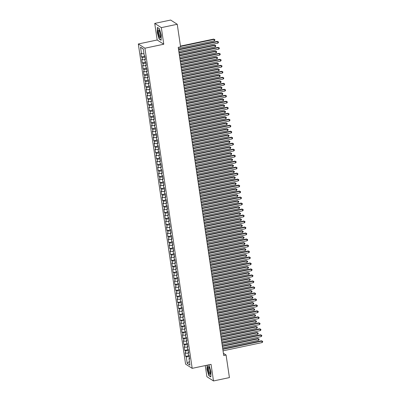 <?xml version="1.0" encoding="UTF-8"?>
<svg xmlns="http://www.w3.org/2000/svg" width="401" height="401" viewBox="0 0 401 401"><rect width="100%" height="100%" fill="white"/><g stroke="black" fill="none" stroke-linecap="round" stroke-linejoin="round"><path stroke-width="0.6" d="M205.262 365.587L206.906 376.724L213.502 380.95L229.422 377.592L226.084 355.015L223.402 353.296M138.32 43.975L185.593 364.113L192.189 368.344L144.916 48.205L138.32 43.975L157.182 39.995L163.778 44.225L161.332 27.634L154.731 23.408L157.182 39.995M154.731 23.408L170.651 20.05L177.247 24.276L161.332 27.634M143.302 49.087L140.535 47.188L141.508 53.774L140.876 53.368L141.408 56.962L142.039 57.368L142.39 59.764L141.759 59.358L142.29 62.952L142.921 63.353L143.277 65.749L142.646 65.343L143.172 68.937L143.809 69.343L144.16 71.739L143.528 71.333L144.059 74.927L144.691 75.333L145.047 77.729L144.41 77.323L144.941 80.917L145.578 81.323L145.929 83.714L145.297 83.313L145.829 86.902L146.46 87.308L146.816 89.704L146.18 89.298L146.711 92.892L147.342 93.298L147.698 95.694L147.067 95.288L147.598 98.882L148.23 99.288L148.581 101.679L147.949 101.278L148.48 104.867L149.112 105.273L149.468 107.668L148.836 107.262L149.362 110.856L149.999 111.262L150.35 113.658L149.718 113.252L150.25 116.846L150.881 117.252L151.237 119.648L150.601 119.242L151.132 122.831L151.763 123.237L152.119 125.633L151.488 125.227L152.019 128.821L152.651 129.227L153.002 131.623L152.37 131.217L152.901 134.811L153.533 135.217L153.889 137.613L153.257 137.207L153.784 140.801L154.42 141.202L154.771 143.598L154.139 143.192L154.671 146.786L155.302 147.192L155.658 149.588L155.022 149.182L155.553 152.776L156.19 153.182L156.54 155.578L155.909 155.172L156.44 158.766L157.072 159.172L157.428 161.563L156.791 161.157L157.322 164.751L157.954 165.157L158.31 167.553L157.678 167.147L158.21 170.741L158.841 171.147L159.192 173.543L158.56 173.137L159.092 176.731L159.723 177.137L160.079 179.528L159.443 179.127L159.974 182.716L160.611 183.122L160.961 185.518L160.33 185.112L160.861 188.706L161.493 189.112L161.849 191.508L161.212 191.102L161.743 194.696L162.375 195.102L162.731 197.498L162.099 197.091L162.631 200.68L163.262 201.086L163.613 203.482L162.981 203.076L163.513 206.67L164.144 207.076L164.5 209.472L163.869 209.066L164.395 212.66L165.032 213.066L165.382 215.462L164.751 215.056L165.282 218.645L165.914 219.051L166.27 221.447L165.633 221.041L166.164 224.635L166.801 225.041L167.152 227.437L166.52 227.031L167.052 230.625L167.683 231.031L168.039 233.427L167.402 233.021L167.934 236.615L168.565 237.016L168.921 239.412L168.29 239.006L168.821 242.6L169.453 243.006L169.803 245.402L169.172 244.996L169.703 248.59L170.335 248.996L170.691 251.392L170.054 250.986L170.585 254.58L171.222 254.986L171.573 257.377L170.941 256.971L171.473 260.565L172.104 260.971L172.46 263.367L171.823 262.961L172.355 266.555L172.986 266.961L173.342 269.357L172.711 268.951L173.242 272.545L173.874 272.951L174.224 275.342L173.593 274.941L174.124 278.53L174.756 278.936L175.112 281.332L174.48 280.926L175.006 284.52L175.643 284.926L175.994 287.322L175.362 286.915L175.894 290.509L176.525 290.915L176.881 293.311L176.245 292.905L176.776 296.494L177.412 296.9L177.763 299.296L177.132 298.89L177.663 302.484L178.295 302.89L178.651 305.286L178.014 304.88L178.545 308.474L179.177 308.88L179.533 311.276L178.901 310.87L179.432 314.464L180.064 314.865L180.415 317.261L179.783 316.855L180.315 320.449L180.946 320.855L181.302 323.251L180.666 322.845L181.197 326.439L181.833 326.845L182.184 329.241L181.553 328.835L182.084 332.429L182.716 332.83L183.072 335.226L182.435 334.82L182.966 338.414L183.598 338.82L183.954 341.216L183.322 340.81L183.853 344.404L184.485 344.81L184.836 347.206L184.204 346.8L184.736 350.394L185.367 350.8L185.723 353.191L185.092 352.79L185.618 356.379L189.142 355.637M140.535 47.188L143.282 48.947L144.255 55.533L144.886 55.939L145.418 59.533L144.786 59.127L145.137 61.523L145.774 61.929L146.3 65.518L145.668 65.112L146.024 67.508L146.656 67.914L147.187 71.508L146.555 71.102L146.906 73.498L147.538 73.904L148.069 77.498L147.438 77.092L147.794 79.488L148.425 79.894L148.956 83.483L148.32 83.082L148.676 85.473L149.307 85.879L149.839 89.473L149.207 89.067L149.558 91.463L150.195 91.869L150.726 95.463L150.089 95.057L150.445 97.453L151.077 97.859L151.608 101.453L150.976 101.047L151.327 103.443L151.964 103.844L152.49 107.438L151.859 107.032L152.215 109.428L152.846 109.834L153.377 113.428L152.746 113.022L153.097 115.418L153.728 115.824L154.26 119.418L153.628 119.012L153.984 121.408L154.616 121.809L155.147 125.403L154.51 124.997L154.866 127.393L155.498 127.799L156.029 131.393L155.398 130.987L155.748 133.383L156.385 133.789L156.911 137.383L156.28 136.977L156.636 139.373L157.267 139.779L157.799 143.368L157.167 142.962L157.518 145.357L158.149 145.763L158.681 149.357L158.049 148.951L158.405 151.347L159.037 151.753L159.568 155.347L158.931 154.941L159.287 157.337L159.919 157.743L160.45 161.332L159.819 160.931L160.169 163.322L160.806 163.728L161.337 167.322L160.701 166.916L161.057 169.312L161.688 169.718L162.22 173.312L161.588 172.906L161.939 175.302L162.575 175.708L163.102 179.297L162.47 178.896L162.826 181.287L163.458 181.693L163.989 185.287L163.357 184.881L163.708 187.277L164.34 187.683L164.871 191.277L164.24 190.871L164.59 193.267L165.227 193.673L165.758 197.267L165.122 196.861L165.478 199.257L166.109 199.658L166.641 203.252L166.009 202.846L166.36 205.242L166.996 205.648L167.523 209.242L166.891 208.836L167.247 211.232L167.879 211.638L168.41 215.232L167.778 214.826L168.129 217.222L168.761 217.628L169.292 221.217L168.661 220.811L169.016 223.207L169.648 223.613L170.179 227.207L169.543 226.801L169.899 229.197L170.53 229.603L171.062 233.197L170.43 232.791L170.781 235.186L171.417 235.593L171.949 239.181L171.312 238.775L171.668 241.171L172.3 241.577L172.831 245.171L172.199 244.765L172.55 247.161L173.187 247.567L173.713 251.161L173.082 250.755L173.438 253.151L174.069 253.557L174.6 257.146L173.969 256.745L174.32 259.136L174.951 259.542L175.483 263.136L174.851 262.73L175.202 265.126L175.839 265.532L176.37 269.126L175.733 268.72L176.089 271.116L176.721 271.522L177.252 275.116L176.62 274.71L176.971 277.101L177.608 277.507L178.134 281.101L177.503 280.695L177.859 283.091L178.49 283.497L179.021 287.091L178.39 286.685L178.741 289.081L179.372 289.487L179.904 293.081L179.272 292.675L179.628 295.071L180.26 295.472L180.791 299.066L180.154 298.66L180.51 301.056L181.142 301.462L181.673 305.056L181.041 304.65L181.392 307.046L182.029 307.452L182.56 311.046L181.924 310.64L182.28 313.036L182.911 313.442L183.442 317.031L182.811 316.625L183.162 319.021L183.798 319.427L184.325 323.021L183.693 322.615L184.049 325.01L184.681 325.417L185.212 329.01L184.58 328.604L184.931 331L185.563 331.406L186.094 334.995L185.462 334.589L185.813 336.985L186.45 337.391L186.981 340.985L186.345 340.579L186.701 342.975L187.332 343.381L187.863 346.975L187.232 346.569L187.583 348.965L188.219 349.371L188.746 352.96L188.114 352.559L188.47 354.95L189.102 355.356L189.633 358.95L189.001 358.544L189.974 365.131L187.227 363.371L186.254 356.785L185.618 356.379M177.247 24.276L180.58 46.852L178.224 47.353L223.728 355.512L226.084 355.015M185.723 353.191L188.204 353.161M185.367 350.8L188.42 350.76M189.001 358.544L189.528 358.238M184.836 347.206L187.322 347.171M184.485 344.81L187.538 344.77M188.114 352.559L188.64 352.248M183.954 341.216L186.435 341.186M183.598 338.82L186.655 338.78M187.232 346.569L187.758 346.263M183.072 335.226L185.553 335.196M182.716 332.83L185.768 332.79M186.345 340.579L186.876 340.274M182.184 329.241L184.666 329.206M181.833 326.845L184.886 326.805M185.462 334.589L185.989 334.284M181.302 323.251L183.783 323.216M180.946 320.855L183.999 320.815M184.58 328.604L185.107 328.299M180.415 317.261L182.896 317.231M180.064 314.865L183.117 314.825M183.693 322.615L184.219 322.309M179.533 311.276L182.014 311.241M179.177 308.88L182.234 308.84M182.811 316.625L183.337 316.319M178.651 305.286L181.132 305.251M178.295 302.89L181.347 302.85M181.924 310.64L182.455 310.334M177.763 299.296L180.244 299.266M177.412 296.9L180.465 296.86M181.041 304.65L181.568 304.344M176.881 293.311L179.362 293.276M176.525 290.915L179.578 290.875M180.154 298.66L180.686 298.354M175.994 287.322L178.475 287.286M175.643 284.926L178.696 284.885M179.272 292.675L179.798 292.369M175.112 281.332L177.593 281.302M174.756 278.936L177.813 278.895M178.39 286.685L178.916 286.379M174.224 275.342L176.711 275.312M173.874 272.951L176.926 272.911M177.503 280.695L178.029 280.389M173.342 269.357L175.823 269.322M172.986 266.961L176.044 266.921M176.62 274.71L177.147 274.399M172.46 263.367L174.941 263.337M172.104 260.971L175.157 260.931M175.733 268.72L176.265 268.414M171.573 257.377L174.054 257.347M171.222 254.986L174.275 254.941M174.851 262.73L175.377 262.424M170.691 251.392L173.172 251.357M170.335 248.996L173.387 248.956M173.969 256.745L174.495 256.434M169.803 245.402L172.285 245.367M169.453 243.006L172.505 242.966M173.082 250.755L173.608 250.45M168.921 239.412L171.402 239.382M168.565 237.016L171.623 236.976M172.199 244.765L172.726 244.46M168.039 233.427L170.52 233.392M167.683 231.031L170.736 230.991M171.312 238.775L171.844 238.47M167.152 227.437L169.633 227.402M166.801 225.041L169.854 225.001M170.43 232.791L170.956 232.485M166.27 221.447L168.751 221.417M165.914 219.051L168.966 219.011M169.543 226.801L170.074 226.495M165.382 215.462L167.864 215.427M165.032 213.066L168.084 213.026M168.661 220.811L169.187 220.505M164.5 209.472L166.981 209.437M164.144 207.076L167.202 207.036M167.778 214.826L168.305 214.52M163.613 203.482L166.099 203.452M163.262 201.086L166.315 201.046M166.891 208.836L167.423 208.53M162.731 197.498L165.212 197.462M162.375 195.102L165.433 195.061M166.009 202.846L166.535 202.54M161.849 191.508L164.33 191.472M161.493 189.112L164.545 189.071M165.122 196.861L165.653 196.555M160.961 185.518L163.443 185.488M160.611 183.122L163.663 183.082M164.24 190.871L164.766 190.565M160.079 179.528L162.56 179.498M159.723 177.137L162.776 177.097M163.357 184.881L163.884 184.575M159.192 173.543L161.673 173.508M158.841 171.147L161.894 171.107M162.47 178.896L162.996 178.585M158.31 167.553L160.791 167.523M157.954 165.157L161.012 165.117M161.588 172.906L162.114 172.6M157.428 161.563L159.909 161.533M157.072 159.172L160.124 159.127M160.701 166.916L161.232 166.61M156.54 155.578L159.022 155.543M156.19 153.182L159.242 153.142M159.819 160.931L160.345 160.621M155.658 149.588L158.139 149.553M155.302 147.192L158.355 147.152M158.931 154.941L159.463 154.636M154.771 143.598L157.252 143.568M154.42 141.202L157.473 141.162M158.049 148.951L158.575 148.646M153.889 137.613L156.37 137.578M153.533 135.217L156.59 135.177M157.167 142.962L157.693 142.656M153.002 131.623L155.488 131.588M152.651 129.227L155.703 129.187M156.28 136.977L156.811 136.671M152.119 125.633L154.601 125.603M151.763 123.237L154.821 123.197M155.398 130.987L155.924 130.681M151.237 119.648L153.718 119.613M150.881 117.252L153.934 117.212M154.51 124.997L155.042 124.691M150.35 113.658L152.831 113.623M149.999 111.262L153.052 111.222M153.628 119.012L154.154 118.706M149.468 107.668L151.949 107.638M149.112 105.273L152.164 105.232M152.746 113.022L153.272 112.716M148.581 101.679L151.062 101.648M148.23 99.288L151.282 99.247M151.859 107.032L152.385 106.726M147.698 95.694L150.18 95.659M147.342 93.298L150.4 93.258M150.976 101.047L151.503 100.741M146.816 89.704L149.297 89.674M146.46 87.308L149.513 87.268M150.089 95.057L150.621 94.751M145.929 83.714L148.41 83.684M145.578 81.323L148.631 81.283M149.207 89.067L149.733 88.761M145.047 77.729L147.528 77.694M144.691 75.333L147.743 75.293M148.32 83.082L148.851 82.771M144.16 71.739L146.641 71.709M143.809 69.343L146.861 69.303M147.438 77.092L147.964 76.786M143.277 65.749L145.758 65.719M142.921 63.353L145.979 63.313M146.555 71.102L147.082 70.797M142.39 59.764L144.876 59.729M142.039 57.368L145.092 57.328M145.668 65.112L146.2 64.807M141.508 53.774L143.989 53.739M144.786 59.127L145.312 58.822M163.778 44.225L144.916 48.205M213.502 380.95L211.051 364.364L192.189 368.344M186.254 356.785L189.307 356.745M189.422 361.406L187.227 363.371M161.107 40.26L161.247 35.118L159.403 28.702L157.413 27.428L157.272 32.571L159.122 38.987L161.107 40.26M207.096 365.196L206.986 369.241L208.836 375.657L210.821 376.93L210.961 371.787L209.116 365.371L208.41 364.92M141.408 56.962L144.926 56.22M142.29 62.952L145.814 62.205M143.172 68.937L146.696 68.195M144.059 74.927L147.583 74.185M144.941 80.917L148.465 80.17M145.829 86.902L149.352 86.16M146.711 92.892L150.235 92.15M147.598 98.882L151.117 98.135M148.48 104.867L152.004 104.125M149.362 110.856L152.886 110.115M150.25 116.846L153.773 116.1M151.132 122.831L154.656 122.089M152.019 128.821L155.538 128.079M152.901 134.811L156.425 134.069M153.784 140.801L157.307 140.054M154.671 146.786L158.195 146.044M155.553 152.776L159.077 152.034M156.44 158.766L159.964 158.019M157.322 164.751L160.846 164.009M158.21 170.741L161.728 169.999M159.092 176.731L162.616 175.984M159.974 182.716L163.498 181.974M160.861 188.706L164.385 187.964M161.743 194.696L165.267 193.949M162.631 200.68L166.149 199.939M163.513 206.67L167.037 205.929M164.395 212.66L167.919 211.913M165.282 218.645L168.806 217.903M166.164 224.635L169.688 223.893M167.052 230.625L170.575 229.883M167.934 236.615L171.458 235.868M168.821 242.6L172.34 241.858M169.703 248.59L173.227 247.848M170.585 254.58L174.109 253.833M171.473 260.565L174.996 259.823M172.355 266.555L175.879 265.813M173.242 272.545L176.761 271.798M174.124 278.53L177.648 277.788M175.006 284.52L178.53 283.778M175.894 290.509L179.417 289.763M176.776 296.494L180.3 295.753M177.663 302.484L181.187 301.742M178.545 308.474L182.069 307.732M179.432 314.464L182.951 313.717M180.315 320.449L183.838 319.707M181.197 326.439L184.721 325.697M182.084 332.429L185.608 331.682M182.966 338.414L186.49 337.672M183.853 344.404L187.372 343.662M184.736 350.394L188.259 349.647M159.428 38.922L159.122 38.987M209.142 375.592L208.836 375.657M178.6 49.904L217.683 41.659L217.903 43.158L178.821 51.403M178.545 49.539L217.237 41.373L218.38 41.859L218.47 42.461L217.903 43.158M217.237 41.373L218.38 41.859M178.385 48.456L214.334 40.872L214.114 39.373L213.668 39.087L180.47 46.095M213.668 39.087L214.811 39.579L214.114 39.373L180.525 46.461M214.811 39.579L214.901 40.175L214.334 40.872M179.483 55.894L218.565 47.649L218.786 49.148L179.703 57.393M179.427 55.528L218.119 47.363L219.262 47.849L219.352 48.451L218.786 49.148M218.119 47.363L219.262 47.849M180.37 61.884L219.447 53.639L219.668 55.132L180.59 63.378M180.315 61.513L219.001 53.353L220.149 53.839L220.234 54.436L219.668 55.132M219.001 53.353L220.149 53.839M179.272 54.446L215.222 46.862L214.996 45.363L214.555 45.077L178.996 52.581M214.555 45.077L215.698 45.564L214.996 45.363L179.052 52.947M215.698 45.564L215.788 46.165L215.222 46.862M180.154 60.436L216.104 52.847L215.883 51.353L215.437 51.067L179.879 58.571M215.437 51.067L216.58 51.554L215.883 51.353L179.934 58.937M216.58 51.554L216.67 52.15L216.104 52.847M160.455 37.564A4.045 1.013 -101.9 0 0 160.565 37.268A4.045 1.013 -101.9 0 0 160.365 33.614A4.045 1.013 -101.9 0 0 159.072 30.185A4.045 1.013 -101.9 0 0 158.3 30.08A4.045 1.013 -101.9 0 0 158.661 35.123A4.045 1.013 -101.9 0 0 160.455 37.564M159.413 30.727A3.063 0.767 -101.9 0 0 159.282 30.712A3.063 0.767 -101.9 0 0 159.102 30.872A3.063 0.767 -101.9 0 0 159.262 34.285A3.063 0.767 -101.9 0 0 160.55 36.702A3.063 0.767 -101.9 0 0 160.661 36.641M161.117 40.005L159.242 38.802L157.453 32.586L157.588 27.604L159.423 28.782M210.169 374.228A4.045 1.013 -101.9 0 0 210.279 373.933A4.045 1.013 -101.9 0 0 210.079 370.278A4.045 1.013 -101.9 0 0 208.786 366.855A4.045 1.013 -101.9 0 0 208.014 366.745A4.045 1.013 -101.9 0 0 208.375 371.792A4.045 1.013 -101.9 0 0 210.169 374.228M209.127 367.391A3.063 0.767 -101.9 0 0 208.996 367.376A3.063 0.767 -101.9 0 0 208.816 367.542A3.063 0.767 -101.9 0 0 208.976 370.95A3.063 0.767 -101.9 0 0 210.264 373.371A3.063 0.767 -101.9 0 0 210.375 373.306M210.831 376.669L208.956 375.471L207.167 369.256L207.277 365.161M208.34 364.935L209.137 365.446M181.252 67.869L220.334 59.624L220.555 61.122L181.473 69.368M181.197 67.503L219.888 59.338L221.031 59.824L221.121 60.426L220.555 61.122M219.888 59.338L221.031 59.824M182.139 73.859L221.217 65.614L221.437 67.112L182.36 75.358M182.084 73.493L220.771 65.328L221.918 65.814L222.004 66.416L221.437 67.112M220.771 65.328L221.918 65.814M181.036 66.421L216.986 58.837L216.766 57.338L216.319 57.052L180.766 64.556M216.319 57.052L217.467 57.543L216.766 57.338L180.816 64.927M217.467 57.543L217.553 58.14L216.986 58.837M181.924 72.411L217.873 64.827L217.653 63.328L217.207 63.042L181.648 70.546M217.207 63.042L218.35 63.528L217.653 63.328L181.703 70.912M218.35 63.528L218.44 64.13L217.873 64.827M183.021 79.849L222.104 71.604L222.324 73.097L183.242 81.343M182.966 79.478L221.658 71.318L222.801 71.804L222.891 72.401L222.324 73.097M221.658 71.318L222.801 71.804M182.806 78.401L218.756 70.812L218.535 69.318L218.089 69.032L182.53 76.536M218.089 69.032L219.237 69.518L218.535 69.318L182.585 76.902M219.237 69.518L219.322 70.115L218.756 70.812M183.904 85.834L222.986 77.588L223.207 79.087L184.129 87.333M183.853 85.468L222.54 77.303L223.683 77.794L223.773 78.39L223.207 79.087M222.54 77.303L223.683 77.794M183.693 84.385L219.643 76.802L219.422 75.303L218.976 75.017L183.417 82.521M218.976 75.017L220.119 75.508L219.422 75.303L183.473 82.892M220.119 75.508L220.209 76.105L219.643 76.802M184.791 91.824L223.868 83.578L224.094 85.077L185.011 93.323M184.736 91.458L223.427 83.293L224.57 83.779L224.66 84.38L224.094 85.077M223.427 83.293L224.57 83.779M184.575 90.375L220.525 82.791L220.304 81.293L219.858 81.007L184.3 88.511M219.858 81.007L221.001 81.493L220.304 81.293L184.355 88.877M221.001 81.493L221.091 82.095L220.525 82.791M185.673 97.814L224.755 89.568L224.976 91.062L185.894 99.313M185.618 97.443L224.309 89.283L225.452 89.769L225.542 90.365L224.976 91.062M224.309 89.283L225.452 89.769M185.462 96.365L221.407 88.781L221.187 87.283L220.74 86.997L185.187 94.501M220.74 86.997L221.888 87.483L221.187 87.283L185.237 94.867M221.888 87.483L221.974 88.085L221.407 88.781M186.56 103.804L225.638 95.553L225.858 97.052L186.781 105.298M186.505 103.433L225.192 95.268L226.339 95.759L226.425 96.355L225.858 97.052M225.192 95.268L226.339 95.759M186.345 102.355L222.294 94.766L222.074 93.273L221.628 92.987L186.069 100.486M221.628 92.987L222.771 93.473L222.074 93.273L186.124 100.857M222.771 93.473L222.861 94.07L222.294 94.766M187.442 109.789L226.525 101.543L226.745 103.042L187.663 111.288M187.387 109.423L226.079 101.258L227.222 101.744L227.312 102.345L226.745 103.042M226.079 101.258L227.222 101.744M187.227 108.34L223.177 100.756L222.956 99.258L222.51 98.972L186.951 106.476M222.51 98.972L223.658 99.458L222.956 99.258L187.006 106.846M223.658 99.458L223.743 100.06L223.177 100.756M188.325 115.779L227.407 107.533L227.628 109.027L188.55 117.277M188.275 115.408L226.961 107.247L228.109 107.734L228.194 108.33L227.628 109.027M226.961 107.247L228.109 107.734M188.114 114.33L224.064 106.746L223.843 105.247L223.397 104.962L187.838 112.465M223.397 104.962L224.54 105.448L223.843 105.247L187.894 112.831M224.54 105.448L224.63 106.049L224.064 106.746M189.212 121.769L228.294 113.518L228.515 115.017L189.432 123.262M189.157 121.398L227.848 113.232L228.991 113.724L229.081 114.32L228.515 115.017M227.848 113.232L228.991 113.724M188.996 120.32L224.946 112.731L224.725 111.237L224.279 110.952L188.721 118.45M224.279 110.952L225.422 111.438L224.725 111.237L188.776 118.821M225.422 111.438L225.512 112.034L224.946 112.731M190.094 127.754L229.177 119.508L229.397 121.007L190.315 129.252M190.039 127.388L228.73 119.222L229.873 119.709L229.963 120.31L229.397 121.007M228.73 119.222L229.873 119.709M189.884 126.305L225.833 118.721L225.608 117.222L225.167 116.937L189.608 124.44M225.167 116.937L226.309 117.428L225.608 117.222L189.663 124.811M226.309 117.428L226.4 118.024L225.833 118.721M190.981 133.744L230.059 125.498L230.279 126.992L191.202 135.242M190.926 133.378L229.613 125.212L230.76 125.698L230.846 126.3L230.279 126.992M229.613 125.212L230.76 125.698M190.766 132.295L226.715 124.711L226.495 123.212L226.049 122.927L190.49 130.43M226.049 122.927L227.192 123.413L226.495 123.212L190.545 130.796M227.192 123.413L227.282 124.014L226.715 124.711M191.863 139.733L230.946 131.488L231.166 132.982L192.084 141.227M191.808 139.363L230.5 131.202L231.643 131.688L231.733 132.285L231.166 132.982M230.5 131.202L231.643 131.688M191.648 138.285L227.598 130.696L227.377 129.202L226.931 128.916L191.377 136.42M226.931 128.916L228.079 129.403L227.377 129.202L191.427 136.786M228.079 129.403L228.164 129.999L227.598 130.696M192.751 145.718L231.828 137.473L232.049 138.972L192.971 147.217M192.696 145.352L231.382 137.187L232.53 137.673L232.615 138.275L232.049 138.972M231.382 137.187L232.53 137.673M192.535 144.27L228.485 136.686L228.264 135.187L227.818 134.901L192.259 142.405M227.818 134.901L228.961 135.393L228.264 135.187L192.315 142.776M228.961 135.393L229.051 135.989L228.485 136.686M193.633 151.708L232.715 143.463L232.936 144.961L193.853 153.207M193.578 151.342L232.269 143.177L233.412 143.663L233.502 144.265L232.936 144.961M232.269 143.177L233.412 143.663M193.417 150.26L229.367 142.676L229.146 141.177L228.7 140.891L193.142 148.395M228.7 140.891L229.848 141.378L229.146 141.177L193.197 148.761M229.848 141.378L229.933 141.979L229.367 142.676M194.515 157.698L233.598 149.453L233.818 150.946L194.741 159.192M194.465 157.327L233.151 149.167L234.294 149.653L234.385 150.25L233.818 150.946M233.151 149.167L234.294 149.653M194.305 156.25L230.254 148.661L230.034 147.167L229.588 146.881L194.029 154.385M229.588 146.881L230.73 147.367L230.034 147.167L194.084 154.751M230.73 147.367L230.821 147.964L230.254 148.661M195.402 163.683L234.48 155.438L234.705 156.936L195.623 165.182M195.347 163.317L234.039 155.152L235.181 155.643L235.272 156.24L234.705 156.936M234.039 155.152L235.181 155.643M195.187 162.235L231.136 154.651L230.916 153.152L230.47 152.866L194.911 160.37M230.47 152.866L231.613 153.357L230.916 153.152L194.966 160.741M231.613 153.357L231.703 153.954L231.136 154.651M196.284 169.673L235.367 161.428L235.587 162.926L196.505 171.172M196.229 169.307L234.921 161.142L236.064 161.628L236.154 162.23L235.587 162.926M234.921 161.142L236.064 161.628M196.074 168.225L232.019 160.641L231.798 159.142L231.352 158.856L195.798 166.36M231.352 158.856L232.5 159.342L231.798 159.142L195.848 166.726M232.5 159.342L232.585 159.944L232.019 160.641M197.172 175.663L236.249 167.417L236.47 168.911L197.392 177.157M197.117 175.292L235.803 167.132L236.951 167.618L237.036 168.214L236.47 168.911M235.803 167.132L236.951 167.618M196.956 174.214L232.906 166.626L232.685 165.132L232.239 164.846L196.68 172.35M232.239 164.846L233.382 165.332L232.685 165.132L196.736 172.716M233.382 165.332L233.472 165.934L232.906 166.626M198.054 181.648L237.136 173.402L237.357 174.901L198.274 183.147M197.999 181.282L236.69 173.117L237.833 173.608L237.923 174.204L237.357 174.901M236.69 173.117L237.833 173.608M197.838 180.199L233.788 172.615L233.567 171.117L233.121 170.831L197.563 178.335M233.121 170.831L234.269 171.322L233.567 171.117L197.618 178.706M234.269 171.322L234.354 171.919L233.788 172.615M198.936 187.638L238.019 179.392L238.239 180.891L199.162 189.137M198.886 187.272L237.572 179.107L238.72 179.593L238.806 180.194L238.239 180.891M237.572 179.107L238.72 179.593M199.823 193.628L238.906 185.382L239.126 186.876L200.044 195.127M199.768 193.257L238.46 185.097L239.603 185.583L239.693 186.179L239.126 186.876M238.46 185.097L239.603 185.583M200.706 199.618L239.788 191.367L240.009 192.866L200.926 201.112M200.65 199.247L239.342 191.082L240.485 191.573L240.575 192.169L240.009 192.866M239.342 191.082L240.485 191.573M201.593 205.603L240.67 197.357L240.891 198.856L201.813 207.101M201.538 205.237L240.224 197.071L241.372 197.558L241.457 198.159L240.891 198.856M240.224 197.071L241.372 197.558M202.475 211.593L241.557 203.347L241.778 204.841L202.695 213.091M202.42 211.222L241.111 203.061L242.254 203.548L242.344 204.144L241.778 204.841M241.111 203.061L242.254 203.548M203.362 217.583L242.44 209.332L242.66 210.831L203.583 219.076M203.307 217.212L241.993 209.046L243.141 209.538L243.227 210.134L242.66 210.831M241.993 209.046L243.141 209.538M204.244 223.568L243.327 215.322L243.547 216.821L204.465 225.066M204.189 223.202L242.881 215.036L244.024 215.522L244.114 216.124L243.547 216.821M242.881 215.036L244.024 215.522M205.127 229.557L244.209 221.312L244.43 222.811L205.352 231.056M205.076 229.192L243.763 221.026L244.906 221.512L244.996 222.114L244.43 222.811M243.763 221.026L244.906 221.512M206.014 235.547L245.091 227.302L245.317 228.796L206.234 237.041M205.959 235.176L244.65 227.016L245.793 227.502L245.883 228.099L245.317 228.796M244.65 227.016L245.793 227.502M206.896 241.532L245.978 233.287L246.199 234.785L207.116 243.031M206.841 241.166L245.532 233.001L246.675 233.487L246.765 234.089L246.199 234.785M245.532 233.001L246.675 233.487M207.783 247.522L246.861 239.277L247.081 240.775L208.004 249.021M207.728 247.156L246.415 238.991L247.562 239.477L247.648 240.079L247.081 240.775M246.415 238.991L247.562 239.477M208.665 253.512L247.748 245.267L247.968 246.76L208.886 255.006M208.61 253.141L247.302 244.981L248.445 245.467L248.535 246.064L247.968 246.76M247.302 244.981L248.445 245.467M209.548 259.497L248.63 251.252L248.851 252.75L209.773 260.996M209.497 259.131L248.184 250.966L249.332 251.457L249.417 252.054L248.851 252.75M248.184 250.966L249.332 251.457M210.435 265.487L249.517 257.242L249.738 258.74L210.655 266.986M210.38 265.121L249.071 256.956L250.214 257.442L250.304 258.043L249.738 258.74M249.071 256.956L250.214 257.442M211.317 271.477L250.399 263.231L250.62 264.725L211.538 272.971M211.262 271.106L249.953 262.946L251.096 263.432L251.186 264.028L250.62 264.725M249.953 262.946L251.096 263.432M212.204 277.467L251.282 269.216L251.502 270.715L212.425 278.961M212.149 277.096L250.836 268.931L251.983 269.422L252.069 270.018L251.502 270.715M250.836 268.931L251.983 269.422M213.086 283.452L252.169 275.206L252.389 276.705L213.307 284.951M213.031 283.086L251.723 274.921L252.866 275.407L252.956 276.008L252.389 276.705M251.723 274.921L252.866 275.407M213.974 289.442L253.051 281.196L253.272 282.69L214.194 290.941M213.918 289.071L252.605 280.911L253.753 281.397L253.838 281.993L253.272 282.69M252.605 280.911L253.753 281.397M214.856 295.432L253.938 287.181L254.159 288.68L215.076 296.925M214.801 295.061L253.492 286.895L254.635 287.387L254.725 287.983L254.159 288.68M253.492 286.895L254.635 287.387M215.738 301.417L254.82 293.171L255.041 294.67L215.959 302.915M215.688 301.051L254.374 292.885L255.517 293.372L255.607 293.973L255.041 294.67M254.374 292.885L255.517 293.372M216.625 307.407L255.703 299.161L255.928 300.655L216.846 308.905M216.57 307.036L255.262 298.875L256.404 299.362L256.495 299.963L255.928 300.655M255.262 298.875L256.404 299.362M217.507 313.397L256.59 305.146L256.81 306.645L217.728 314.89M217.452 313.026L256.144 304.865L257.287 305.351L257.377 305.948L256.81 306.645M256.144 304.865L257.287 305.351M218.395 319.381L257.472 311.136L257.693 312.635L218.615 320.88M218.339 319.016L257.026 310.85L258.174 311.336L258.259 311.938L257.693 312.635M257.026 310.85L258.174 311.336M219.277 325.371L258.359 317.126L258.58 318.625L219.497 326.87M219.222 325.005L257.913 316.84L259.056 317.326L259.146 317.928L258.58 318.625M257.913 316.84L259.056 317.326M220.159 331.361L259.241 323.116L259.462 324.609L220.385 332.855M220.109 330.99L258.795 322.83L259.943 323.316L260.028 323.913L259.462 324.609M258.795 322.83L259.943 323.316M221.046 337.346L260.129 329.101L260.349 330.599L221.267 338.845M220.991 336.98L259.683 328.815L260.825 329.301L260.916 329.903L260.349 330.599M259.683 328.815L260.825 329.301M198.726 186.189L234.675 178.605L234.455 177.107L234.009 176.821L198.45 184.325M234.009 176.821L235.151 177.307L234.455 177.107L198.505 184.691M235.151 177.307L235.242 177.909L234.675 178.605M199.608 192.179L235.557 184.595L235.337 183.097L234.891 182.811L199.332 190.315M234.891 182.811L236.034 183.297L235.337 183.097L199.387 190.681M236.034 183.297L236.124 183.899L235.557 184.595M200.495 198.169L236.445 190.58L236.219 189.087L235.773 188.801L200.219 196.3M235.773 188.801L236.921 189.287L236.219 189.087L200.274 196.67M236.921 189.287L237.011 189.884L236.445 190.58M201.377 204.154L237.327 196.57L237.106 195.071L236.66 194.786L201.101 202.289M236.66 194.786L237.803 195.272L237.106 195.071L201.157 202.66M237.803 195.272L237.893 195.873L237.327 196.57M202.259 210.144L238.209 202.56L237.988 201.061L237.542 200.776L201.989 208.279M237.542 200.776L238.69 201.262L237.988 201.061L202.039 208.645M238.69 201.262L238.775 201.863L238.209 202.56M203.147 216.134L239.096 208.545L238.876 207.051L238.43 206.766L202.871 214.264M238.43 206.766L239.572 207.252L238.876 207.051L202.926 214.635M239.572 207.252L239.663 207.848L239.096 208.545M204.029 222.119L239.978 214.535L239.758 213.036L239.312 212.751L203.753 220.254M239.312 212.751L240.46 213.242L239.758 213.036L203.808 220.625M240.46 213.242L240.545 213.838L239.978 214.535M204.916 228.109L240.866 220.525L240.645 219.026L240.199 218.74L204.64 226.244M240.199 218.74L241.342 219.227L240.645 219.026L204.695 226.61M241.342 219.227L241.432 219.828L240.866 220.525M205.798 234.099L241.748 226.51L241.527 225.016L241.081 224.73L205.523 232.234M241.081 224.73L242.224 225.217L241.527 225.016L205.578 232.6M242.224 225.217L242.314 225.813L241.748 226.51M206.685 240.084L242.63 232.5L242.41 231.001L241.963 230.715L206.41 238.219M241.963 230.715L243.111 231.207L242.41 231.001L206.46 238.59M243.111 231.207L243.196 231.803L242.63 232.5M207.568 246.074L243.517 238.49L243.297 236.991L242.851 236.705L207.292 244.209M242.851 236.705L243.993 237.191L243.297 236.991L207.347 244.575M243.993 237.191L244.084 237.793L243.517 238.49M208.45 252.064L244.399 244.475L244.179 242.981L243.733 242.695L208.174 250.199M243.733 242.695L244.881 243.181L244.179 242.981L208.229 250.565M244.881 243.181L244.966 243.778L244.399 244.475M209.337 258.049L245.287 250.465L245.066 248.966L244.62 248.68L209.061 256.184M244.62 248.68L245.763 249.171L245.066 248.966L209.116 256.555M245.763 249.171L245.853 249.768L245.287 250.465M210.219 264.038L246.169 256.455L245.948 254.956L245.502 254.67L209.944 262.174M245.502 254.67L246.645 255.156L245.948 254.956L209.999 262.54M246.645 255.156L246.735 255.758L246.169 256.455M211.106 270.028L247.056 262.439L246.831 260.946L246.384 260.66L210.831 268.164M246.384 260.66L247.532 261.146L246.831 260.946L210.886 268.53M247.532 261.146L247.623 261.748L247.056 262.439M211.989 276.013L247.938 268.429L247.718 266.931L247.272 266.65L211.713 274.149M247.272 266.65L248.414 267.136L247.718 266.931L211.768 274.52M248.414 267.136L248.505 267.733L247.938 268.429M212.871 282.003L248.82 274.419L248.6 272.921L248.154 272.635L212.6 280.139M248.154 272.635L249.302 273.121L248.6 272.921L212.65 280.51M249.302 273.121L249.387 273.723L248.82 274.419M213.758 287.993L249.708 280.409L249.487 278.911L249.041 278.625L213.482 286.129M249.041 278.625L250.184 279.111L249.487 278.911L213.538 286.494M250.184 279.111L250.274 279.713L249.708 280.409M214.64 293.983L250.59 286.394L250.369 284.9L249.923 284.615L214.365 292.113M249.923 284.615L251.071 285.101L250.369 284.9L214.42 292.484M251.071 285.101L251.156 285.697L250.59 286.394M215.527 299.968L251.477 292.384L251.257 290.885L250.81 290.6L215.252 298.103M250.81 290.6L251.953 291.091L251.257 290.885L215.307 298.474M251.953 291.091L252.044 291.687L251.477 292.384M216.41 305.958L252.359 298.374L252.139 296.875L251.693 296.59L216.134 304.093M251.693 296.59L252.836 297.076L252.139 296.875L216.189 304.459M252.836 297.076L252.926 297.677L252.359 298.374M217.297 311.948L253.242 304.359L253.021 302.865L252.575 302.58L217.021 310.078M252.575 302.58L253.723 303.066L253.021 302.865L217.071 310.449M253.723 303.066L253.808 303.662L253.242 304.359M218.179 317.933L254.129 310.349L253.908 308.85L253.462 308.564L217.903 316.068M253.462 308.564L254.605 309.056L253.908 308.85L217.959 316.439M254.605 309.056L254.695 309.652L254.129 310.349M219.061 323.923L255.011 316.339L254.79 314.84L254.344 314.554L218.786 322.058M254.344 314.554L255.492 315.041L254.79 314.84L218.841 322.424M255.492 315.041L255.577 315.642L255.011 316.339M219.948 329.913L255.898 322.324L255.678 320.83L255.231 320.544L219.673 328.048M255.231 320.544L256.374 321.031L255.678 320.83L219.728 328.414M256.374 321.031L256.465 321.627L255.898 322.324M220.831 335.898L256.78 328.314L256.56 326.815L256.114 326.529L220.555 334.033M256.114 326.529L257.257 327.021L256.56 326.815L220.61 334.404M257.257 327.021L257.347 327.617L256.78 328.314M221.928 343.336L261.011 335.091L261.231 336.589L222.149 344.835M221.873 342.97L260.565 334.805L261.708 335.291L261.798 335.893L261.231 336.589M260.565 334.805L261.708 335.291M221.718 341.888L257.668 334.304L257.442 332.805L256.996 332.519L221.442 340.023M256.996 332.519L258.144 333.005L257.442 332.805L221.497 340.389M258.144 333.005L258.234 333.607L257.668 334.304M222.816 349.326L261.893 341.081L262.114 342.574L223.036 350.82M222.761 348.955L261.447 340.795L262.595 341.281L262.68 341.878L262.114 342.574M261.447 340.795L262.595 341.281M222.6 347.878L258.55 340.289L258.329 338.795L257.883 338.509L222.324 346.013M257.883 338.509L259.026 338.995L258.329 338.795L222.38 346.379M259.026 338.995L259.116 339.592L258.55 340.289"/></g></svg>

